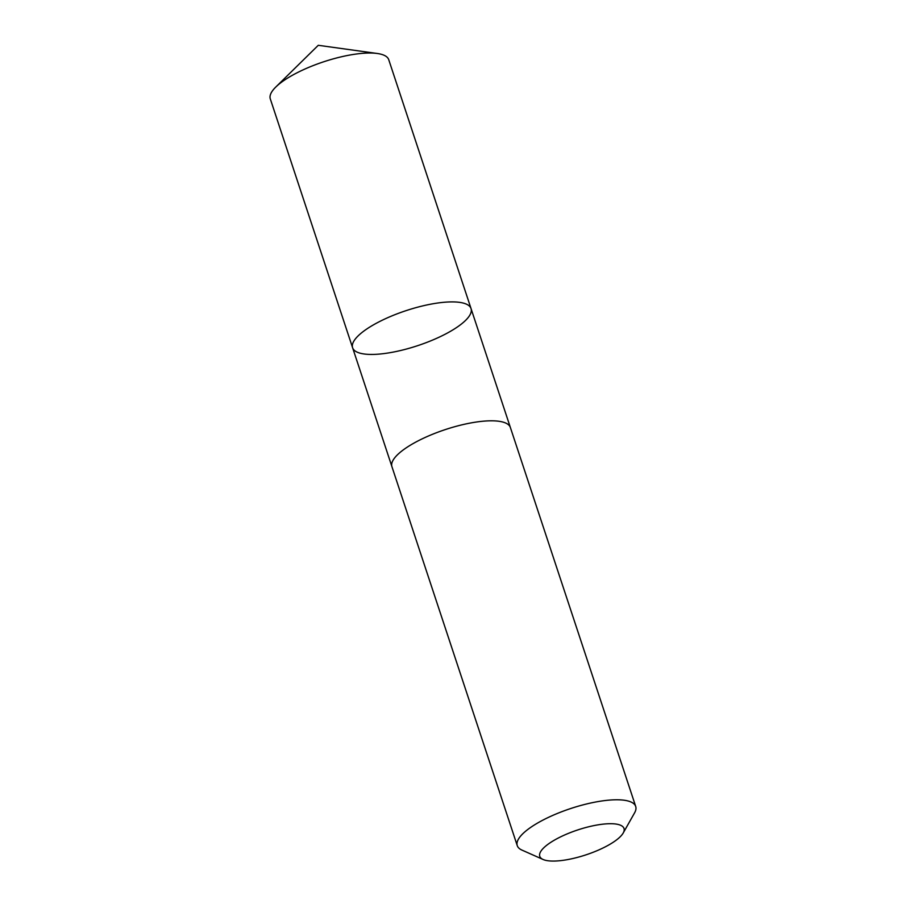 <?xml version="1.0" encoding="UTF-8"?>
<svg xmlns="http://www.w3.org/2000/svg" width="906" height="906" viewBox="0 0 906 906"><rect width="100%" height="100%" fill="white"/><g stroke="black" fill="none" stroke-linecap="round" stroke-linejoin="round"><path stroke-width="1.36" d="M407.519 310.169A62.367 18.448 -18.3 0 1 471.041 308.584A62.367 18.448 -18.3 0 1 417.609 345.684A62.367 18.448 -18.3 0 1 352.604 347.757A62.367 18.448 -18.3 0 1 407.519 310.169A62.367 18.448 -18.3 0 1 471.041 308.584L388.742 59.705A62.378 18.448 161.7 0 0 377.292 53.488A62.378 18.448 161.7 0 0 325.209 61.291A62.378 18.448 161.7 0 0 275.775 87.055A62.378 18.448 161.7 0 0 270.294 98.879L352.604 347.757A62.367 18.448 -18.3 0 1 407.519 310.169M623.215 832.999L634.585 812.852A62.378 18.448 161.7 0 0 635.706 806.465L510.372 427.496A62.378 18.448 161.7 0 0 445.356 429.569A62.378 18.448 161.7 0 0 391.924 466.669L517.258 845.638A62.378 18.448 161.7 0 0 521.958 850.1L543.102 859.488A44.371 13.126 161.7 0 0 584.948 855.185A44.371 13.126 161.7 0 0 623.215 832.999A44.371 13.126 161.7 0 0 577.768 829.93A44.371 13.126 161.7 0 0 543.102 859.488M635.706 806.465A62.378 18.448 161.7 0 0 570.689 808.537A62.378 18.448 161.7 0 0 517.258 845.638M377.292 53.488L318.278 45.3L275.775 87.055M510.282 427.236L471.041 308.584M391.845 466.397L352.604 347.757"/></g></svg>
